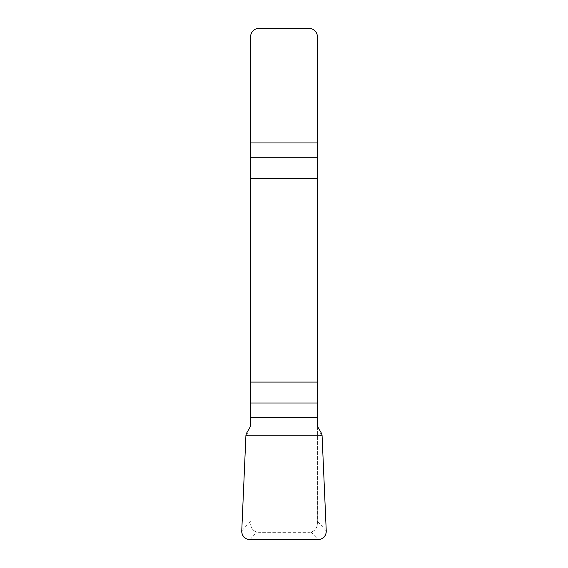 <?xml version="1.0" encoding="UTF-8"?>
<svg xmlns="http://www.w3.org/2000/svg" width="568" height="568" viewBox="0 0 568 568"><rect width="100%" height="100%" fill="white"/><g stroke="black" fill="none" stroke-linecap="round" stroke-linejoin="round"><path stroke-width="0.43" stroke-dasharray="2.84 2.13" d="M317.384 426.192L317.384 523.952A8.35 8.35 0 0 1 309.042 532.294L258.958 532.294L311.15 532.024C314.942 530.76 317.022 528.07 317.384 523.952L317.384 36.75A8.35 8.35 0 0 0 309.042 28.4L258.958 28.4A8.35 8.35 0 0 0 250.616 36.75L250.616 426.192M258.958 532.294L256.85 532.024C253.051 530.746 250.971 528.055 250.616 523.952A8.35 8.35 0 0 0 258.958 532.294M246.484 433.349L250.616 434.548M245.93 435.251L250.616 436.615M321.516 433.349L317.384 434.548M322.07 435.251L317.384 436.615M326.245 530.938L317.384 521.097M250.616 521.097L241.755 530.938M311.15 532.024L317.966 539.6M250.034 539.6L256.85 532.024"/><path stroke-width="0.85" d="M250.616 417.743L250.616 426.192L246.484 433.349L245.93 435.251L241.755 530.938A8.456 8.35 -48 0 0 250.034 539.6L317.966 539.6A8.456 8.35 -132 0 0 326.245 530.938L322.07 435.251L321.516 433.349L317.384 426.192L317.384 382.065L250.616 382.065L250.616 417.743L317.384 417.743M250.616 178.629L317.384 178.629L317.384 36.75A8.35 8.35 0 0 0 309.042 28.4L258.958 28.4A8.35 8.35 0 0 0 250.616 36.75L250.616 382.065M317.384 178.629L317.384 382.065M326.245 530.888C326.103 536.32 323.327 539.224 317.91 539.6L250.09 539.6C244.673 539.224 241.897 536.32 241.755 530.888L245.93 435.251L322.07 435.251L326.245 530.888M317.384 157.712L250.616 157.712M250.616 142.958L317.384 142.958M250.616 402.989L317.384 402.989"/></g></svg>

